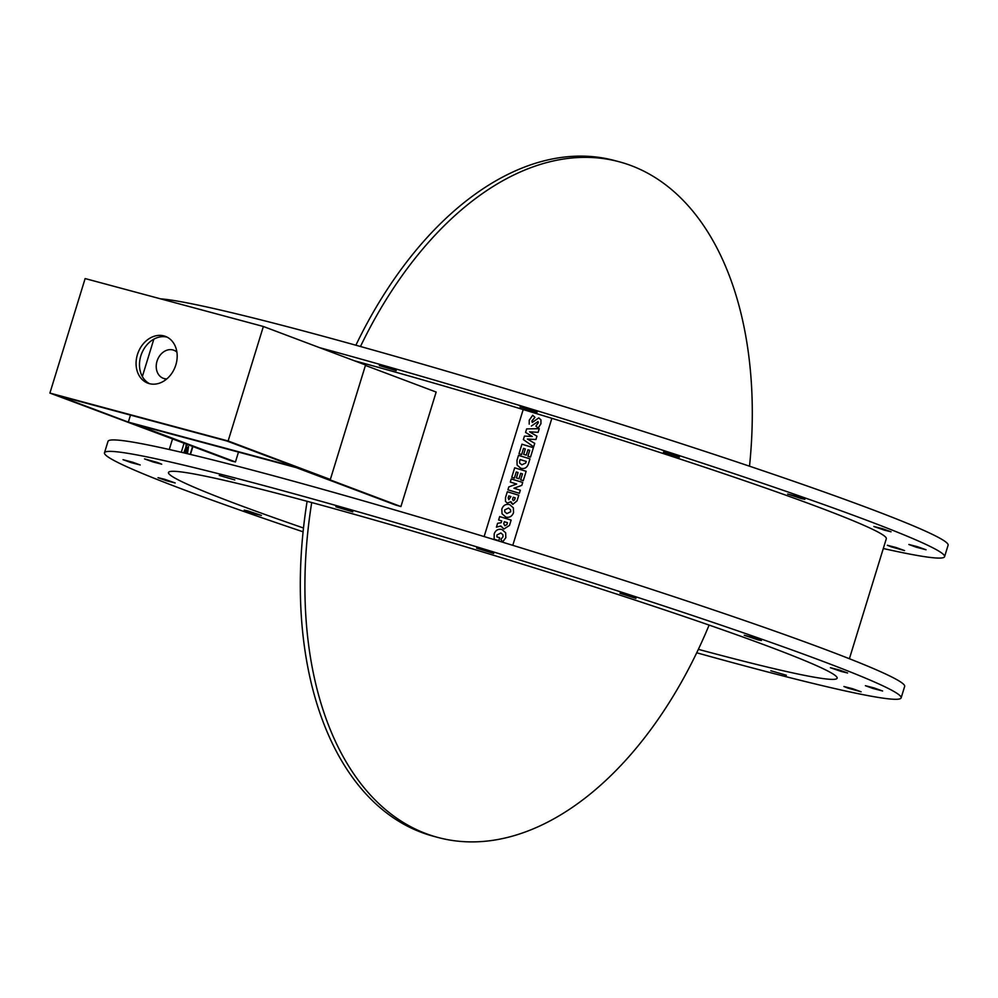 <?xml version="1.0" encoding="UTF-8"?>
<svg xmlns="http://www.w3.org/2000/svg" width="998" height="998" viewBox="0 0 998 998"><rect width="100%" height="100%" fill="white"/><g stroke="black" fill="none" stroke-linecap="round" stroke-linejoin="round"><path stroke-width="1.5" d="M188.173 444.646L185.877 445.994L187.998 444.584M186.476 444.01L185.877 445.994M187.262 453.678L188.335 446.605L184.967 452.344L186.813 447.678L186.189 446.243L183.794 452.855M186.638 447.628L186.189 446.243M186.813 447.678L185.141 452.406M184.967 452.344L185.241 451.42M188.522 446.655L187.449 453.716M185.803 453.329L187.312 450.123L186.377 453.454M187.312 450.123L187.2 451.333M187.399 450.223L185.99 453.366M184.094 443.112L181.287 452.256M190.169 454.364L192.639 446.331M515.193 497.84L513.246 497.241L515.193 497.827L514.556 499.898L513.271 500.684L512.61 499.299L513.271 500.697L512.61 499.299L513.246 497.241L512.61 499.299M510.914 496.53L508.805 495.881L510.914 496.53L508.843 499.674L508.169 497.94L508.843 499.686L508.169 497.94L508.805 495.881L508.182 497.952M518.785 495.245L517.051 500.859L518.785 495.233L507.321 491.727L505.512 497.59L505.487 501.433L507.333 503.079L510.939 501.657L512.81 504.352L517.051 500.846L512.81 504.364L511.176 502.905M510.939 501.67L507.333 503.079M507.333 503.092L505.487 501.433M520.657 479.863L523.264 480.649L526.146 471.293L514.681 467.8L511.749 477.306L514.369 478.117L516.253 471.992L518.062 472.541L516.403 477.942L519.022 478.741L520.682 473.339L522.478 473.888L520.644 479.851L523.276 480.662L526.146 471.293M522.478 473.9L520.682 473.339L519.022 478.753L516.403 477.942M518.062 472.553L516.253 471.992L514.369 478.117M514.382 478.129L511.749 477.306M526.233 461.438L520.133 459.579L519.609 461.288L520.133 459.567L526.245 461.425L525.759 462.985L521.842 464.806L519.671 463.06L519.596 461.288L519.671 463.072M529.975 458.855L528.429 463.87L529.975 458.855L518.511 455.35L517.001 460.253L517.101 465.118L520.819 468.274C524.499 469.185 527.044 467.713 528.429 463.858C527.044 467.725 524.499 469.197 520.819 468.287L520.819 468.274M520.819 468.287L517.101 465.105M523.364 439.607L533.668 446.842L534.741 443.361L527.393 439.033L535.926 439.494L536.924 436.176L529.601 431.847L538.134 432.309L539.257 428.691L526.645 428.903L525.572 432.408L532.308 436.5L524.437 436.089L523.364 439.594L533.668 446.855L534.741 443.361M532.283 436.5L525.572 432.408M539.257 428.703L538.134 432.309M538.147 432.321L529.626 431.86M536.936 436.188L535.926 439.507L527.418 439.045M540.928 423.763L538.134 428.142L540.928 423.751L540.928 419.821L540.928 423.763M538.134 428.142L535.901 426.096L538.134 428.13M535.901 426.096L538.346 422.665L538.022 421.53L531.36 426.046L538.022 421.53M534.916 417.339L531.859 421.069L532.258 422.478L531.847 421.056L534.916 417.326L532.72 415.255L529.214 420.22L529.202 424.138M540.928 419.834L538.77 417.913L532.258 422.466L531.859 421.069M527.905 456.273L530.524 457.059L533.394 447.703L521.942 444.21L519.01 453.728L521.63 454.527L523.513 448.401L525.322 448.95L523.663 454.352L526.27 455.15L527.942 449.749L529.738 450.298L527.905 456.261L530.524 457.072L533.394 447.703M529.738 450.31L527.942 449.749M527.942 449.761L526.283 455.163L523.663 454.352M525.322 448.963L523.513 448.401L521.63 454.539L519.01 453.728M507.92 489.818L519.372 493.299L520.32 490.205L513.92 488.247L521.817 485.352L522.715 482.446L511.25 478.94L510.29 482.059L516.665 484.018L508.805 486.912L507.907 489.806L519.372 493.311L520.32 490.205M516.652 484.018L510.29 482.059M522.715 482.458L521.817 485.365L513.933 488.247M510.577 509.816L508.556 508.069L504.664 509.966L508.556 508.069L510.564 509.816L510.689 511.787L506.859 513.583L504.763 511.812L504.664 509.953L504.776 511.812M513.546 512.623C512.086 516.415 509.516 517.9 505.811 517.076C509.504 517.887 512.086 516.403 513.546 512.61L513.371 507.857L513.546 512.623M505.811 517.076L502.019 513.745L505.799 517.076M513.371 507.87L509.641 504.589C505.899 503.753 503.291 505.238 501.832 509.03L502.019 513.745M507.471 522.678L506.872 524.624L504.826 525.746L503.728 523.663L504.327 521.717L507.471 522.678L504.339 521.729L503.741 523.676M501.707 520.919L498.638 519.983L501.72 520.919L501.158 522.715L497.603 523.301L496.418 527.144L500.871 525.971L501.096 526.682M498.638 519.983L499.674 516.577L511.138 520.083L509.491 525.435L511.138 520.083M509.491 525.435L503.928 529.027L509.491 525.422M500.871 525.971L503.928 529.015L500.871 525.983L496.418 527.144M499.674 537.722L498.763 540.629L499.661 537.71L496.867 536.849L496.954 534.99L500.884 532.994L502.905 534.741L500.884 532.994L496.954 534.99L496.867 536.862M498.775 540.642L494.16 539.232L498.763 540.629M494.16 539.232L494.197 533.88C495.644 530.138 498.227 528.691 501.957 529.514L505.662 532.795L505.824 537.697L505.662 532.795M505.824 537.697L502.618 542.001L505.824 537.685M502.618 542.001L500.859 539.344L502.605 541.989M500.859 539.344L503.004 536.799L502.905 534.741M484.13 536.562L523.202 409.542L551.857 418.299L512.785 545.332L551.857 418.299A355.787 16.754 -162.9 0 1 886.311 538.733L849.398 658.73M883.305 548.513A416.752 19.636 -162.9 0 0 944.582 556.659A416.752 19.636 -162.9 0 0 733.804 473.563A416.752 19.636 -162.9 0 0 319.722 347.703M884.527 530.2L873.849 526.495L882.569 528.728L891.039 531.784L884.527 530.2M916.176 547.178L908.854 544.484L917.574 546.729L926.044 549.773L916.176 547.178M891.513 546.941L887.347 545.282L896.067 547.515L904.537 550.572L891.513 546.941M396.256 370.645L379.315 365.555L396.256 370.645M537.124 412.249L520.02 406.935L537.124 412.249M679.376 457.184L663.42 452.044L679.376 457.184M801.369 498.601L787.659 494.035L796.392 496.268L804.862 499.324L801.369 498.601M523.202 409.554A355.787 16.754 -162.9 0 0 354.377 360.765M192.926 446.443L190.468 454.439M104.478 452.793L108.009 441.353A416.752 19.636 17.1 0 1 512.099 545.12A416.752 19.636 17.1 0 1 904.662 686.424L901.132 697.876A416.752 19.636 -162.9 0 0 508.581 556.572A416.752 19.636 -162.9 0 0 104.478 452.793A416.752 19.636 -162.9 0 0 303.068 531.809M238.485 452.094L235.453 461.962A355.787 16.754 -162.9 0 0 231.91 461.126L49.9 393.075L85.129 278.567L263.36 326.483L365.567 364.981L330.338 479.477L325.735 478.229L400.922 506.56A355.787 16.754 -162.9 0 0 395.245 504.913L296.144 467.588L136.339 424.637L235.453 461.962M365.43 365.418L436.151 392.052L400.922 506.56M355.874 345.221A349.787 211.738 -75 0 1 614.78 160.591L619.396 161.826A349.787 211.738 105 0 0 360.465 346.506M749.51 466.203A349.787 211.738 105 0 0 619.396 161.826M311.713 502.543A349.787 211.738 105 0 0 437.798 837.422A349.787 211.738 105 0 0 709.116 625.085M437.798 837.422L433.194 836.187A349.787 211.738 -75 0 1 307.11 501.308M176.896 352.107A14.995 11.914 -69.4 0 0 173.839 350.236A14.995 11.914 -69.4 0 0 172.953 349.949A14.995 11.914 -69.4 0 0 157.21 360.615A14.995 11.914 -69.4 0 0 163.273 378.292A14.995 11.914 -69.4 0 0 166.803 378.903M153.842 339.158L142.352 376.533M130.488 415.093L128.33 422.117L297.342 467.538L226.933 441.016L57.921 395.595L128.33 422.117M263.36 326.483L228.13 440.979L330.338 479.477M303.479 528.004A349.787 16.479 17.1 0 1 168.487 472.491A349.787 16.479 17.1 0 1 304.066 500.485A349.787 16.479 17.1 0 1 655.536 606.871A349.787 16.479 17.1 0 1 837.135 678.191A349.787 16.479 17.1 0 1 698.363 649.336M160.566 298.851A416.752 19.636 17.1 0 1 595.344 416.253A416.752 19.636 17.1 0 1 948.1 545.22L944.582 556.659M696.704 652.779A416.752 19.636 -162.9 0 0 739.593 664.518A416.752 19.636 -162.9 0 0 901.132 697.876M841.077 671.417L830.411 667.712L839.131 669.945L847.601 673.001L841.077 671.417M872.739 688.395L865.416 685.701L874.136 687.946L882.606 690.99L872.739 688.395M848.063 688.158L843.909 686.499L852.629 688.732L861.099 691.789L848.063 688.158M770.843 670.743L786.349 675.247L770.843 670.743M247.691 510.864L261.401 515.43L252.669 513.197L244.198 510.14L247.691 510.864M164.533 479.252L175.211 482.97L166.491 480.724L158.021 477.68L164.533 479.252M132.884 462.286L140.207 464.968L131.487 462.735L123.016 459.679L132.884 462.286M157.547 462.511L161.713 464.182L152.993 461.937L144.523 458.893L157.547 462.511M234.779 479.926L219.261 475.422L234.779 479.926M352.805 511.862L335.864 506.772L352.805 511.862M493.673 553.466L476.582 548.139L493.673 553.466M635.938 598.388L619.97 593.261L635.938 598.388M757.931 639.818L744.221 635.239L752.941 637.485L761.412 640.529L757.931 639.818M228.13 440.979L49.9 393.075M165.319 379.065A14.995 11.914 -69.4 0 0 165.593 379.876M175.835 364.931A24.987 19.848 110.6 0 1 147.816 383.157A24.987 19.848 110.6 0 1 138.048 352.781A24.987 19.848 110.6 0 1 165.431 336.388A24.987 19.848 110.6 0 1 175.835 364.931M167.103 337.137A24.987 19.848 -69.4 0 0 141.454 354.065A24.987 19.848 -69.4 0 0 149.563 383.694M169.273 449.499L172.579 438.783M163.273 378.292L166.204 379.402M173.839 350.236L176.771 351.346"/></g></svg>
